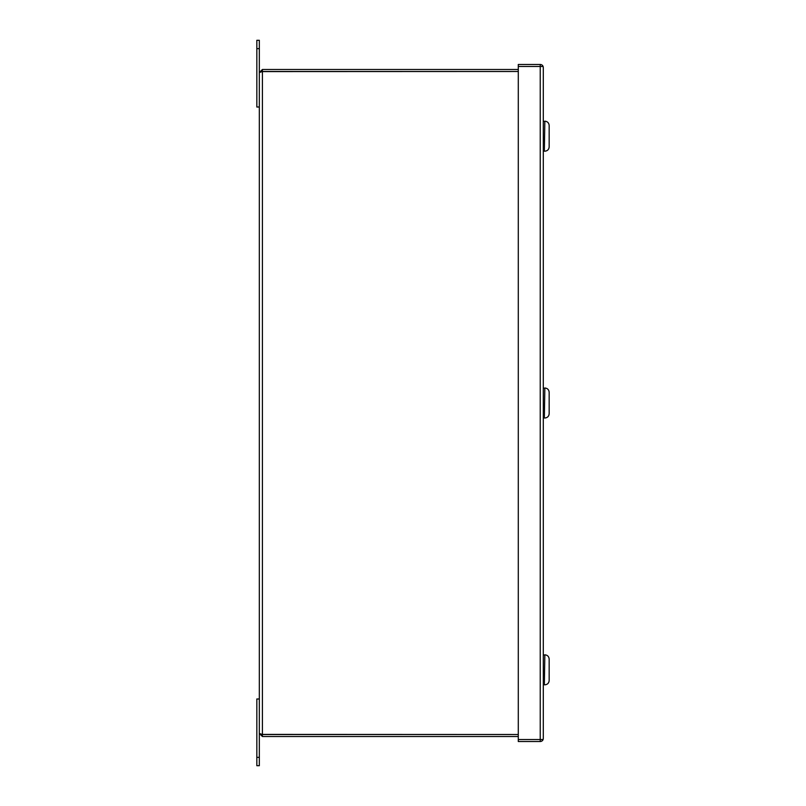 <?xml version="1.0" encoding="UTF-8"?>
<svg xmlns="http://www.w3.org/2000/svg" width="806" height="806" viewBox="0 0 806 806"><rect width="100%" height="100%" fill="white"/><g stroke="black" fill="none" stroke-linecap="round" stroke-linejoin="round"><path stroke-width="1.21" d="M518.288 69.487L262.403 69.487L259.33 72.55L262.403 71.492L262.403 734.508L259.33 733.45L262.403 736.513L262.403 734.518L518.288 734.508L261.94 734.407M259.33 72.55L259.33 733.45M262.403 69.487L262.403 71.482L518.288 71.492L261.94 71.593M518.288 736.513L262.403 736.513M256.832 757.358L256.832 765.7L259.33 765.7L259.33 698.993L256.832 698.993L256.832 757.358L259.33 757.358M259.33 48.642L259.33 40.3L256.832 40.3L256.832 107.007L259.33 107.007L259.33 48.642L256.832 48.642M540.232 64.48A3.073 3.073 0 0 1 543.113 66.485L543.304 67.553L543.113 66.485L540.232 66.485L540.232 64.48L518.288 64.48L518.288 741.52L540.232 741.52L540.232 739.515L518.288 739.515M540.322 66.485L518.288 66.485M543.304 67.553L543.304 738.447L543.113 739.515L540.322 739.515M543.304 738.447L543.113 739.515A3.073 3.073 0 0 1 540.232 741.52M543.113 739.515L540.232 739.515L540.232 66.485L543.113 66.485M544.332 151.196L544.836 121.182L544.332 151.196M544.836 121.182C547.465 121.434 548.916 122.885 549.168 125.514L549.168 146.863C548.916 149.493 547.465 150.934 544.836 151.196M549.168 125.817L549.168 146.561M544.332 418.012L544.836 387.988L544.332 418.012M544.836 387.988C547.465 388.25 548.916 389.691 549.168 392.331L549.168 413.669C548.916 416.309 547.465 417.75 544.836 418.012M549.168 392.623L549.168 413.377M544.332 684.818L544.836 654.804L544.332 684.818M544.836 654.804C547.465 655.066 548.916 656.507 549.168 659.137L549.168 680.486C548.916 683.115 547.465 684.566 544.836 684.818M549.168 659.439L549.168 680.183M543.304 121.343L544.332 121.343M543.304 151.024L544.332 151.024M543.304 388.16L544.332 388.16M543.304 417.84L544.332 417.84M543.304 654.976L544.332 654.976M543.304 684.657L544.332 684.657"/></g></svg>
